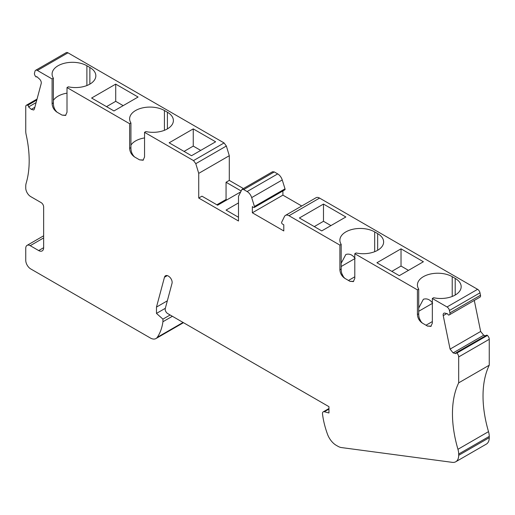 <?xml version="1.0" encoding="UTF-8"?>
<svg xmlns="http://www.w3.org/2000/svg" width="515" height="515" viewBox="0 0 515 515"><rect width="100%" height="100%" fill="white"/><g stroke="black" fill="none" stroke-linecap="round" stroke-linejoin="round"><path stroke-width="0.77" d="M301.726 206L282.909 195.14L252.344 212.785L283.784 230.939L283.784 224.798L282.452 224.031A1.197 0.689 -120 0 1 281.608 222.564A1.197 0.689 -120 0 1 281.679 222.216L284.447 216.532A7.03 4.056 -120 0 1 285.484 215.379A7.03 4.056 -120 0 1 288.999 215.727L339.887 245.108L341.181 244.361A20.388 11.768 180 0 1 339.881 240.228A20.388 11.768 180 0 1 345.848 231.905A20.388 11.768 180 0 1 374.682 231.905L377.662 233.63A20.388 11.768 180 0 1 383.63 241.947A20.388 11.768 180 0 1 377.662 250.271A20.388 11.768 180 0 1 356.09 252.968L354.796 253.715L417.427 289.874L418.721 289.127A20.388 11.768 180 0 1 417.42 284.995A20.388 11.768 180 0 1 423.388 276.671A20.388 11.768 180 0 1 452.222 276.671L455.202 278.396A20.388 11.768 180 0 1 461.17 286.72A20.388 11.768 180 0 1 455.202 295.037A20.388 11.768 180 0 1 433.63 297.734L432.336 298.481L432.336 323.163L430.881 326.381L427.373 326.014L431.177 326.182M252.344 212.785L252.344 206.644L253.67 207.41A1.197 0.689 -120 0 0 254.268 207.474A1.197 0.689 -120 0 0 254.519 206.927A1.197 0.689 -120 0 0 254.449 206.489L251.674 197.606A7.03 4.056 -120 0 0 247.123 191.548L243.704 189.578L241.947 189.404L238.49 196.324L238.49 220.999L198.726 198.043L198.726 173.362L195.797 163.673L193.505 160.596L144.548 132.329L144.548 157.004L143.093 160.223L139.584 159.856L143.382 160.023M56.74 111.974A20.388 11.768 0 0 0 57.107 112.225L62.045 115.09L65.553 115.457L67.008 112.238L67.008 87.563L129.632 123.716L129.632 148.397C129.915 152.06 131.583 154.925 134.634 157.004L139.584 159.856M53.386 78.203L53.386 102.884C53.335 106.689 54.571 109.804 57.094 112.231C54.036 110.159 52.369 107.287 52.092 103.631L52.092 78.95L53.386 78.203A20.388 11.768 180 0 1 52.086 74.07A20.388 11.768 180 0 1 58.06 65.753A20.388 11.768 180 0 1 86.887 65.753L89.868 67.471A20.388 11.768 180 0 1 95.842 75.795A20.388 11.768 180 0 1 89.868 84.119A20.388 11.768 180 0 1 68.295 86.816L67.008 87.563M34.827 107.32L31.306 109.36L33.713 110.01L34.357 109.096L41.206 83.527A3.515 2.028 60 0 0 41.206 82.04A3.515 2.028 60 0 0 39.449 78.995L36.707 76.568A1.056 0.612 -120 0 1 36.501 76.902A1.056 0.612 -120 0 1 35.451 76.297L35.02 75.557A2.813 1.622 -120 0 1 34.505 74.231A2.813 1.622 -120 0 1 34.505 73.04L35.001 71.212A3.515 2.028 -120 0 1 35.644 70.291A3.515 2.028 -120 0 1 37.402 70.465L52.092 78.95M31.306 109.36L28.57 106.933A1.056 0.612 -120 0 0 28.615 106.669A1.056 0.612 -120 0 0 27.681 105.298L27.224 105.176A2.813 1.622 -120 0 0 26.329 105.253A2.813 1.622 -120 0 0 25.75 106.541L25.75 131.196A14.06 8.118 -120 0 0 26.156 134.666A105.44 60.879 60 0 1 29.181 160.712A105.44 60.879 60 0 1 26.156 183.256A14.06 8.118 -120 0 0 25.75 186.263L25.75 188.001A7.03 4.056 -120 0 0 30.72 196.608L41.161 202.64A3.515 2.028 60 0 1 43.646 206.94L43.646 247.689A7.03 4.056 60 0 1 42.185 250.908A7.03 4.056 60 0 1 38.677 250.56L30.224 245.681A6.328 3.65 -120 0 0 27.063 245.372A6.328 3.65 -120 0 0 25.75 248.269L25.75 260.32A7.03 4.056 -120 0 0 30.72 268.927L150.348 337.995A11.246 6.495 -120 0 0 155.974 338.548A11.246 6.495 -120 0 0 157.255 337.351A66.776 38.554 -120 0 0 162.933 321.727L162.933 319.139L156.476 313.41L156.476 307.095L164.472 277.237A5.626 3.245 60 0 1 165.502 275.77A5.626 3.245 60 0 1 169.454 276.903A4.918 2.839 60 0 1 172.145 282.362A4.918 2.839 60 0 1 172.023 283.334L165.264 308.556A3.515 2.028 -120 0 0 165.18 309.251A3.515 2.028 -120 0 0 167.665 313.558L328.95 406.67L328.95 412.985L324.334 411.749A3.515 2.028 -120 0 0 323.22 411.846A3.515 2.028 -120 0 0 322.487 413.455L322.487 413.848A66.776 38.554 -120 0 0 327.469 434.158A14.06 8.118 -120 0 0 336.25 445.327L337.898 446.273A14.06 8.118 -120 0 0 341.464 447.567L452.305 462.354A14.06 8.118 -120 0 0 455.769 461.755A14.06 8.118 -120 0 0 458.678 455.318L458.678 454.043A14.06 8.118 -120 0 0 457.951 449.299A105.44 60.879 60 0 1 452.46 413.693A105.44 60.879 60 0 1 458.678 382.851L458.678 356.934A3.515 2.028 -120 0 0 456.837 353.097L456.754 353.02A1.056 0.612 -120 0 0 456.033 352.827A1.056 0.612 -120 0 0 455.814 353.309A1.056 0.612 -120 0 0 455.859 353.625L453.129 352.897L450.078 349.112L443.228 315.631A3.515 2.028 60 0 1 443.228 314.144A3.515 2.028 60 0 1 443.866 313.229A3.515 2.028 60 0 1 444.979 313.126L447.722 313.86A1.056 0.612 -120 0 0 448.23 314.826A1.056 0.612 -120 0 0 448.983 315.045L449.408 314.8A2.813 1.622 -120 0 0 449.923 314.066A2.813 1.622 -120 0 0 449.923 312.882L449.434 310.481A3.515 2.028 -120 0 0 447.033 306.966L432.336 298.481M422.068 322.899A20.388 11.768 0 0 0 422.442 323.15L427.373 326.014M418.721 289.127L418.721 313.809C418.669 317.613 419.905 320.729 422.429 323.156C419.371 321.083 417.704 318.212 417.427 314.556L417.427 289.874M354.796 253.715L354.796 278.396L353.341 281.615L349.833 281.248L353.638 281.409M344.529 278.132A20.388 11.768 0 0 0 344.902 278.383L349.833 281.248A20.388 11.768 0 0 0 350.213 281.415M341.181 244.361L341.181 269.042C341.13 272.847 342.366 275.963 344.889 278.39C341.831 276.31 340.164 273.446 339.887 269.783L339.887 245.108M129.632 123.716L130.926 122.969A20.388 11.768 180 0 1 129.626 118.843A20.388 11.768 180 0 1 135.6 110.519A20.388 11.768 180 0 1 164.427 110.519L167.407 112.238A20.388 11.768 180 0 1 173.381 120.562A20.388 11.768 180 0 1 167.407 128.885A20.388 11.768 180 0 1 145.835 131.583L144.548 132.329M35.644 70.291L66.21 52.646A3.515 2.028 60 0 1 67.967 52.82L224.077 142.945L226.362 146.028L229.291 155.717L229.291 180.398L243.421 188.554M169.152 142.803L191.516 155.717L215.624 141.799L193.254 128.885L169.152 142.803M91.612 98.037L113.976 110.95L138.084 97.032L115.714 84.119L91.612 98.037M456.033 352.827L486.604 335.181A1.056 0.612 60 0 1 487.319 335.368L487.409 335.445A3.515 2.028 60 0 1 489.25 339.282L489.25 365.206A105.44 60.879 -120 0 0 483.025 396.048A105.44 60.879 -120 0 0 488.516 431.647A14.06 8.118 60 0 1 489.25 436.398L489.25 437.673A14.06 8.118 60 0 1 486.34 444.11L455.769 461.755M474.296 300.432L480.643 331.467L483.694 335.246L485.6 335.754M479.549 297.4L448.983 315.045M285.484 215.379L316.055 197.728A7.03 4.056 60 0 1 319.57 198.082L477.598 289.314A3.515 2.028 60 0 1 479.999 292.829L480.495 295.23A2.813 1.622 60 0 1 480.495 296.421A2.813 1.622 60 0 1 479.98 297.155L449.408 314.8L479.98 297.155M282.909 195.14L282.909 190.936M241.947 189.404L272.519 171.753L274.276 171.926L277.694 173.903A7.03 4.056 60 0 1 282.246 179.96L285.014 188.844A1.197 0.689 60 0 1 285.085 189.275A1.197 0.689 60 0 1 284.84 189.823L254.268 207.474M28.57 106.933L36.095 102.588M172.383 316.274L162.933 321.727M170.137 314.98L162.933 319.139M165.334 308.292L156.476 313.41M156.476 307.095L167.336 300.824M489.25 365.206L458.678 382.851M321.746 230.9L345.848 216.982L323.484 204.069L299.376 217.987L321.746 230.9M399.286 275.667L423.388 261.749L401.024 248.835L376.916 262.753L399.286 275.667M427.386 326.008A20.388 11.768 0 0 0 427.753 326.188M418.721 308.015L423.388 299.254C426.916 298.185 430.006 299.511 432.664 303.226M432.336 321.572L425.989 325.235M421.173 321.978L419.41 318.425M418.721 311.272L432.336 303.412M341.181 263.249L345.848 254.481C349.376 253.419 352.466 254.745 355.125 258.459M354.796 276.806L348.449 280.469M343.634 277.212L341.87 273.658M341.181 266.506L354.796 258.646M238.49 217.272L226.059 210.094L238.49 202.923M216.867 204.79L226.059 199.479L226.059 182.259L229.291 180.398M226.059 182.259L241.007 190.891M240.486 192.011L217.613 205.221L201.957 196.176L198.726 198.043M229.291 155.717L198.726 173.362M226.806 199.91L226.059 199.479M314.285 226.6L323.484 221.289L323.484 204.069M323.484 221.289L330.939 225.589M391.831 271.366L401.024 266.055L401.024 248.835M401.024 266.055L408.479 270.362M144.548 137.923A20.388 11.768 0 0 0 135.6 140.936A20.388 11.768 0 0 0 130.926 145.127M134.28 156.74A20.388 11.768 0 0 0 134.647 156.991M130.926 122.969L130.926 147.651L129.632 148.397M134.634 157.004C132.11 154.571 130.874 151.455 130.926 147.651M62.058 115.096L65.843 115.257M67.008 93.151A20.388 11.768 0 0 0 58.06 96.17A20.388 11.768 0 0 0 53.386 100.361M200.715 150.406L193.254 146.099L184.061 151.41M193.254 146.099L193.254 128.885M123.169 105.639L115.714 101.333L106.521 106.644M115.714 101.333L115.714 84.119M37.402 70.465L67.967 52.82M224.077 142.945L193.505 160.596M36.784 100.039L27.681 105.298M27.224 105.176L36.906 99.588M43.646 247.689L38.677 250.56M30.224 245.681L43.646 237.936M157.255 337.351L183.07 322.448M164.472 277.237L167.285 275.615M324.334 411.749L328.95 409.084M489.25 437.673L458.678 455.318M458.678 454.043L489.25 436.398M457.951 449.299L488.516 431.647M458.678 356.934L489.25 339.282M487.409 335.445L456.837 353.097M456.754 353.02L487.319 335.368M453.129 352.897L483.694 335.246M480.643 331.467L450.078 349.112M443.228 315.631L446.737 313.603M480.495 295.23L449.923 312.882M449.434 310.481L479.999 292.829M477.598 289.314L447.033 306.966M288.999 215.727L319.57 198.082M455.202 278.396L455.202 295.037M452.222 296.46L452.222 276.671M418.721 313.809L417.427 314.556M377.662 233.63L377.662 250.271M374.682 251.693L374.682 231.905M341.181 269.042L339.887 269.783M285.014 188.844L254.449 206.489M251.674 197.606L282.246 179.96M277.694 173.903L247.123 191.548M243.704 189.578L274.276 171.926M195.797 163.673L226.362 146.028M167.407 112.238L167.407 128.885M164.427 130.308L164.427 110.519M89.868 67.471L89.868 84.119M86.887 85.541L86.887 65.753M53.386 102.884L52.092 103.631M36.501 76.902L36.861 76.696M37.041 99.073L26.329 105.253M43.646 235.793L27.063 245.372M183.469 322.68L155.974 338.548M328.95 408.537L323.22 411.846"/></g></svg>
